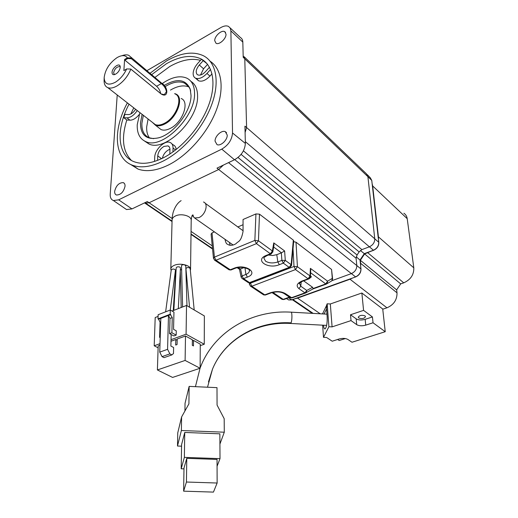<?xml version="1.0" encoding="UTF-8"?>
<svg xmlns="http://www.w3.org/2000/svg" width="518" height="518" viewBox="0 0 518 518"><rect width="100%" height="100%" fill="white"/><g stroke="black" fill="none" stroke-linecap="round" stroke-linejoin="round"><path stroke-width="0.78" d="M169.593 333.637L171.16 334.486L170.875 346.056L173.621 347.507L173.485 353.522L171.859 354.901L164.031 357.647L162.043 356.637L159.751 352.117L160.82 318.376L168.486 315.443L169.988 318.428L169.593 333.637L171.892 332.789L176.178 335.127L176.275 330.84L173.556 329.344L173.957 312.121L170.286 310.023L170.176 314.238L157.996 318.907L158.586 319.23L160.075 322.196L160.709 321.956M169.988 318.428L172.261 317.566L170.176 314.238M172.261 317.566L171.892 332.789M171.16 334.486L173.893 335.962L176.178 335.127M158.081 316.414L155.199 317.521L154.202 345.784L160.023 343.667M171.031 339.666L186.085 334.201L186.525 305.452L172.047 311.033M186.525 305.452L204.364 315.941L204.254 344.243L200.259 345.642M158.126 347.818L154.202 345.784M204.254 344.243L186.085 334.201M157.394 369.956L185.107 360.437L200.116 368.246L172.585 377.428L157.394 369.956L158.184 345.888L159.971 345.247M170.992 341.252L175.803 339.51L177.156 340.242M175.803 339.51L175.686 345.046L177.065 344.554L177.182 339.018L185.496 336.007L192.379 339.795L192.32 345.318L193.46 345.94L193.518 340.417L200.272 344.133L200.116 368.246M192.372 340.825L193.518 340.417M185.107 360.437L185.496 336.007M175.958 272.241L175.641 272.818M171.154 270.493L170.804 269.095C170.888 267.573 172.054 266.317 174.288 265.333C180.264 262.581 190.987 265.352 190.553 269.47L190.352 270.461M186.376 273.517L186.02 273.634M175.596 273.562L175.045 273.368M181.617 269.379L180.335 270.079M176.198 267.851L176.955 267.003C178.82 266.569 179.986 266.874 180.452 267.916L180.445 267.961M190.151 268.693L190.119 268.369C188.422 267.178 187.024 267.249 185.923 268.596L185.962 268.797M185.787 265.857L184.499 264.795C182.809 264.575 181.818 264.899 181.52 265.786L181.52 265.851M175.453 270.182L175.408 269.884C173.808 268.719 172.416 268.758 171.231 270.007L165.637 311.817M232.517 244.574L232.977 245.033M243.052 224.721L237.762 226.988M230.115 245.279L229.37 242.366M243.059 230.73L205.109 203.198M224.974 239.284C226.321 245.422 227.499 243.674 228.749 244.956C231.196 245.668 233.624 245.228 236.04 243.648C238.416 240.889 240.948 242.294 243.059 231.442L243.046 219.496L255.931 213.928L259.479 214.161L293.33 240.125L293.732 240.883L291.543 265.469L291.135 264.666L289.193 267.379L290.106 267.482M223.413 165.074L218.654 169.522L149.035 202.778L145.675 203.16L144.962 202.68M332.032 280.633L351.418 273.582C354.992 271.911 356.785 269.237 356.805 265.553L228.535 162.62M331.28 281.151L331.876 280.795L332.278 278.393L332.614 278.943L331.565 269.451L296.011 242.184L293.661 241.712M211.104 234.181L212.024 232.906L214.407 231.876M243.169 55.834L244.787 58.78L246.6 127.551L244.936 126.165L245.37 143.441C244.846 150.408 241.22 155.853 234.499 159.758L216.971 168.162L355.555 276.858C359.11 275.207 360.891 272.546 360.904 268.881L356.805 265.553L356.099 258.262L357.057 254.998L359.129 251.91L361.888 249.624L369.379 246.801C372.986 245.072 374.786 242.392 374.767 238.759L367.871 176.392L366.362 173.711M147.054 70.584L220.785 27.596C223.931 25.822 226.541 25.447 228.619 26.476L230.277 28.205L230.892 30.892L232.524 132.977C231.947 139.828 228.367 145.215 221.769 149.126L118.667 199.838L113.397 200.524C111.111 199.624 110.049 197.481 110.217 194.114L117.223 94.975M124.598 208.223L126.541 209.557L131.954 208.916L147.306 201.554L172.151 218.531M145.668 203.16L144.865 202.726M291.997 299.864L288.675 299.941L287.335 299.106M360.101 260.153L356.222 256.805M371.795 180.691L370.247 177.706L371.756 180.374L243.207 57.317L242.825 42.107C242.741 39.951 241.951 38.442 240.456 37.568L230.07 27.836M366.239 173.634L244.192 56.773M130.329 164.284L138.099 169.121C146.549 172.073 156.669 170.7 168.467 164.996C187.6 155.484 207.116 133.56 215.909 111.26C224.721 88.941 221.976 68.972 210.237 61.318M227.234 135.062L225.33 131.676C221.736 129.759 214.815 136.176 215.061 141.155L217.01 144.613C220.597 146.477 227.531 140.028 227.234 135.062M125.052 186.182C125.123 184.298 124.514 183.113 123.239 182.614C118.933 182.679 116.064 185.599 114.646 191.388C114.562 193.311 115.177 194.522 116.492 195.014C120.804 194.91 123.66 191.971 125.052 186.182M226.01 34.182L224.76 31.682C221.704 29.591 214.465 36.118 214.724 40.682L216.012 43.247C219.049 45.299 226.314 38.746 226.01 34.182M308.87 311.007L312.645 313.027M320.253 313.791L297.552 298.128L295.202 298.705M297.552 298.128L350.013 279.234L386.952 307.815C393.777 304.83 397.131 299.831 397.015 292.832L360.664 263.351L360.657 265.702M352.505 278.056L350.013 279.234M360.664 263.351L360.36 260.289L364.62 253.937L370.331 251.515M360.929 269.192L360.107 260.12L364.407 253.736L360.399 250.492M378.775 242.573L378.749 242.269C378.775 245.882 376.987 248.543 373.394 250.252L364.277 253.665L360.023 260.004L360.988 269.03C360.988 272.675 359.227 275.298 355.691 276.91L291.776 299.844L288.545 297.805M373.595 250.291L373.536 250.317C377.098 248.646 378.865 246.018 378.826 242.418L371.756 180.374L378.749 242.269L246.6 127.545L245.098 132.504M407.213 218.687L413.804 267.832L378.431 236.856L372.669 185.949L407.213 218.687C406.857 216.284 405.743 214.465 403.878 213.228M397.015 292.832L396.659 289.879L400.686 283.883L403.729 282.834C410.632 279.746 413.986 274.741 413.804 267.832M386.952 307.815L382.75 309.207M332.09 326.877L351.029 320.597L350.505 314.756L363.571 310.373L372.429 316.945L373.038 322.766L385.237 331.708L351.994 342.243L347.895 339.452C345.577 338.215 342.657 338.06 339.128 338.992L332.232 341.213L326.618 337.496L323.497 337.335L328.904 326.709L332.09 326.877L330.322 303.975L327.175 303.794L326.832 304.513L326.975 306.391L326.463 307.446L327.169 316.912C327.344 323.122 326.664 327.117 325.129 328.898C324.352 329.124 323.808 327.9 323.491 325.226M330.322 303.975L361.862 293L382.724 308.993L385.237 331.708M326.858 304.882L322.584 313.759M345.37 338.552L339.225 340.52L337.652 339.471M323.497 337.335L322.63 325.181M328.904 326.709L327.175 303.794M363.571 310.373L361.862 293M373.038 322.766L365.734 325.136C362.069 326.126 359.058 325.964 356.714 324.65L351.029 320.597M372.429 316.945L365.158 319.341C361.506 320.338 358.514 320.169 356.177 318.842L350.505 314.756M358.741 317.994C361.972 319.049 364.232 318.596 365.52 316.64L365.041 315.902C361.81 314.84 359.544 315.287 358.249 317.243L358.741 317.994M324.087 314.005L326.573 308.883M184.926 411.007L185.043 403.308L189.141 386.389L216.997 387.645L217.068 405.076L224.184 418.686L224.294 432.206L219.923 444.055M181.572 446.186L177.493 446.03L177.752 432.893L181.604 416.938L188.908 403.872L189.141 386.389M224.294 432.206L181.371 430.523L177.493 446.03M183.981 468.868L181.183 468.777L181.598 444.522L184.745 432.452L219.865 433.825L220.008 458.644L217.068 466.278M181.371 430.523L181.604 416.938M181.183 468.777L184.363 457.375L184.745 432.452M184.363 457.375L220.008 458.644M183.994 468.039L186.771 458.339L217.042 459.421L217.133 483.022L213.448 492.1L183.637 491.168L183.994 468.039M183.637 491.168L186.441 482.025L186.771 458.339M186.441 482.025L217.133 483.022M396.659 289.879L360.36 260.289M400.686 283.883L364.62 253.937M378.431 236.856L378.457 239.109M372.228 184.019L372.669 185.949M150.181 73.187L166.531 60.917C180.918 52.713 193.259 51.01 203.542 55.802C216.343 62.406 220.085 82.297 211.48 105.251C202.914 128.192 182.841 151.198 163.17 161.066C151.347 166.841 141.22 168.266 132.789 165.339C114.025 158.955 112.555 130.018 127.376 102.875M129.034 104.163C115.605 129.409 117.249 155.924 134.531 161.881C142.508 164.679 152.091 163.332 163.28 157.835C181.773 148.511 200.589 126.878 208.612 105.342C216.66 83.78 213.118 65.1 201.036 58.922C191.427 54.481 179.895 56.073 166.433 63.714L151.806 74.54M210.573 69.47L206.967 73.452C202.693 77.804 198.88 79.371 195.519 78.153C193.933 77.324 193.143 75.77 193.143 73.498C193.305 70.118 194.859 66.731 197.798 63.332L201.457 59.272L207.103 63.779M155.109 77.299L169.716 66.537C181.19 60.017 191.446 57.951 200.492 60.347M203.406 60.444L199.307 64.996C196.257 68.771 195.487 71.866 196.982 74.275L197.766 74.877C200.013 75.693 202.564 74.65 205.419 71.737L209.479 67.249M196.503 78.496L198.504 80.763C201.865 81.986 205.678 80.432 209.939 76.107L212.024 73.809M131.455 160.476C122.721 151.573 121.18 138.079 126.819 120.008L129.979 120.189C133.068 120.157 136.163 118.246 139.258 114.452M176.165 149.514C175.945 147.17 174.967 145.636 173.232 144.891L171.924 143.881M144.567 141.058L148.977 143.991C165.048 152.201 198.485 119.781 197.572 96.05C197.533 89.044 195.305 84.136 190.889 81.32M154.552 161.428L154.714 157.407C154.701 149.728 164.756 139.905 170.092 142.469C172.073 143.337 173.057 145.195 173.038 148.038L172.934 151.936M157.563 160.379L157.731 155.866C158.236 151.826 160.334 148.672 164.018 146.4L167.974 145.888C169.308 146.464 169.962 147.708 169.949 149.618L169.82 154.06M162.406 158.268C163.248 154.578 165.3 151.774 168.557 149.851L169.949 149.307M130.853 113.973L133.754 107.841M126.819 120.008L123.75 117.677L124.909 114.4L128.438 114.575C131.028 114.433 133.411 112.665 135.599 109.272M137.257 110.567C133.994 115.281 130.542 117.709 126.904 117.845L123.75 117.677M162.438 83.404C171.879 77.02 180.011 75.272 186.843 78.16C191.932 80.756 194.496 85.865 194.548 93.467C195.416 117.243 161.888 149.819 145.843 141.641C139.776 138.966 136.907 133.314 137.238 124.676L139.899 112.62M142.1 114.336L140.482 122.908C140.553 135.366 146.646 140.333 158.741 137.801C173.893 133.955 191.33 111.15 191.019 95.39L190.19 89.115C185.897 79.325 177.363 78.017 164.594 85.205M153.645 138.669L149.262 137.794C144.088 135.496 141.634 130.653 141.887 123.271L143.344 115.3M165.812 86.215C173.103 81.902 179.357 80.879 184.57 83.126C187.399 84.512 189.368 86.901 190.462 90.294L190.663 91M149.43 137.859C147.403 135.069 146.484 131.43 146.672 126.942L148.096 119.004M170.461 90.093L171.555 89.459C178.263 85.807 184.045 84.978 188.915 86.966M158.514 127.596L161.072 129.584C163.669 130.614 166.79 130.193 170.428 128.328C182.647 122.455 189.996 101.696 181.151 98.498M174.65 93.583L175.725 93.972C184.557 97.138 177.124 117.994 164.873 123.951C161.227 125.842 158.107 126.275 155.517 125.265L152.363 122.326M175.065 93.926C183.709 97.021 176.431 117.45 164.439 123.29C160.865 125.142 157.802 125.576 155.264 124.585L152.771 122.643M121.989 55.704C124.637 54.681 126.891 54.552 128.749 55.322L161.558 83.094C168.609 86.966 168.628 98.666 161.156 93.991L130.84 69.14C127.81 76.424 123.206 82.019 117.029 85.923C113.397 87.995 110.334 88.578 107.848 87.678C105.296 86.597 104.047 84.188 104.099 80.465L104.157 77.829M124.598 59.479L123.867 70.603L126.657 68.939C123.964 74.76 120.163 79.215 115.249 82.304C108.268 85.755 104.571 84.207 104.163 77.674C105.16 69.697 109.447 63.021 117.016 57.647L117.146 57.569C121.872 54.914 125.278 54.999 127.363 57.822L131.507 58.061L131.397 58.728L127.758 58.515L127.363 57.815L124.598 59.479L124.955 60.205L127.758 58.515M112.056 72.306C112.011 74.158 112.827 74.935 114.51 74.631C117.605 73.336 119.522 70.927 120.254 67.405L120.066 66.026C118.92 62.697 112.173 68.013 112.056 72.306M124.955 60.205L156.578 86.273C158.741 88.222 160.107 90.65 160.684 93.557M156.578 86.273L161.292 83.605L131.397 58.728M161.156 93.991L164.29 94.645L166.427 91.77C165.909 88.591 164.2 85.865 161.292 83.605L161.558 83.094M130.776 69.036L126.657 68.939L130.776 69.036L160.917 93.752M114.42 74.65L113.591 72.727C114.731 68.713 116.777 66.667 119.729 66.589L120.26 66.997M200.511 75.006L203.568 68.803L207.576 64.368M213.474 258.385L214.413 257.122L254.856 240.404L258.45 240.792L256.429 243.635L215.961 260.25L214.374 260.036M212.024 232.906L214.413 257.122L215.961 260.25L230.251 269.774L231.3 269.846M267.346 255.471L266.336 255.368L270.39 253.749L272.377 250.965L272.785 252.078M273.983 245.092L273.763 242.89L272.377 250.965L258.45 240.792L259.479 214.161M276.767 254.688L281.345 252.875L281.876 260.379L285.295 260.399L283.34 263.138L281.876 260.379L277.855 261.953L276.767 254.688L272.649 255.516L268.486 255.018M281.345 252.875L284.615 250.952L273.763 242.89M228.639 269.515L230.251 269.774L234.097 268.24C245.254 263.481 259.058 272.785 247.546 277.046L243.512 278.619L249.514 282.614L250.479 282.692M241.116 277.072L242.061 275.952L243.512 278.619L242.398 278.678L248.4 282.673L249.514 282.614L289.193 267.379L283.34 263.138L279.319 264.698C267.974 269.509 254.208 260.172 266.11 255.465L266.336 255.368M244.231 267.599L239.452 269.25L241.103 277.007L241.938 278.38M247.908 282.342L250.142 282.822L289.795 267.599L291.543 265.469M249.313 282.912L249.346 284.22L250.323 283.236L294.004 266.485L297.416 266.692L295.487 269.58L308.113 278.775L310.01 275.939L310.392 276.8L310.722 270.098L310.386 268.356L310.01 275.939L297.416 266.692L296.011 242.184M308.955 278.878L308.113 278.775L302.039 281.028L302.894 281.119M303.645 280.847L312.581 287.283L313.17 288.876L327.195 283.611L325.757 283.929L327.596 281.183L310.386 268.356M283.974 299.482L289.724 297.384L283.76 299.546M281.63 299.08L283.21 299.372L272.837 292.372M263.183 294.574L265.663 294.923M250.311 282.783L251.774 286.227L250.213 285.988M309.207 278.749L311.376 276.839L310.45 275.66M313.17 288.876L326.327 284.123M305.698 292.974L304.934 292.851L306.773 290.462L306.255 292.644L305.698 292.974M289.789 297.423L291.433 297.74L304.934 292.851L298.918 288.61L300.77 286.195L299.475 283.327M160.23 337.082L159.589 337.322L160.211 337.645M157.996 318.907L158.139 314.717L170.286 310.023M159.589 337.322L160.075 322.196M170.759 314.575L168.486 315.443L167.579 349.326L159.751 352.117M171.859 354.901L169.878 353.872L167.579 349.326M169.878 353.872L162.043 356.637M160.82 318.376L158.586 319.23M190.553 269.47L191.2 220.338C191.621 215.98 181.248 213.047 175.472 215.948C173.303 216.99 172.177 218.318 172.086 219.923C172.326 217.32 171.859 218.363 173.057 212.697C174.87 206.87 177.557 202.849 181.125 200.641M192.191 215.469L194.619 218L198.912 217.599C205.484 214.989 208.786 203.568 203.477 202.007M191.051 231.416L212.244 245.869M234.499 159.758L221.769 149.126M118.667 199.838L131.954 208.916M356.099 258.262L234.751 159.635M242.825 42.107L230.892 30.892M232.524 132.977L245.37 143.441M355.762 276.884L291.919 299.89L288.668 299.948L286.46 298.562M359.129 251.91L241.103 154.377M238.027 157.485L357.057 254.998M361.888 249.624L243.421 150.855M364.387 253.736L373.536 250.317L245.325 141.621M356.714 324.65L356.177 318.842M365.158 319.341L365.734 325.136M322.597 313.921L322.565 313.513M326.735 306.883L326.605 305.128M200.116 368.065C213.52 331.76 251.696 309.66 290.974 312.166L290.974 312.166C292.178 311.169 292.262 320.331 291.064 322.856L290.656 323.459L326.651 325.395M208.463 381.947L212.516 369.075C224.948 338.914 257.44 320.759 291.064 322.856M200.045 368.272L195.435 386.674M403.729 282.834L367.767 252.758M206.967 73.452L209.939 76.107M175.57 149.98L173.038 148.038M126.904 117.845L129.979 120.189M161.532 158.689L157.731 155.866M199.307 64.996L203.568 68.803M331.565 269.451L332.278 278.393L327.596 281.183L327.195 283.611L331.876 280.795L332.614 278.943M283.722 293.285L285.36 293.583C281.177 291.284 276.23 290.999 270.525 292.722L264.769 294.852L251.774 286.227L295.487 269.58L294.004 266.485L293.033 248.769M255.931 213.928L254.856 240.404L256.429 243.635L270.39 253.749L271.393 253.859M293.33 240.125L291.135 264.666L285.295 260.399L284.615 250.952M281.494 252.816L273.646 247.034M274.009 244.949L272.805 251.988L271.05 253.995L266.809 255.691C264.478 257.077 263.507 257.899 263.902 258.158L265.546 261.189C269.056 263.202 273.161 263.461 277.855 261.953L279.319 264.698M235.14 268.318L234.097 268.24M249.223 269.891L249.391 270.461C249.546 272.041 248.433 273.355 246.05 274.391L247.332 277.136M244.982 267.748L245.875 274.456L242.061 275.952L240.585 269.043M240.449 269.101L238.157 267.547M310.593 272.721L325.757 283.929L313.338 288.435M272.008 292.599L282.103 299.398L283.741 299.546L283.21 299.372L289.368 297.138M285.36 293.583L291.971 297.921L305.529 293.033M302.039 281.028C296.879 283.346 295.843 285.878 298.918 288.61M312.581 287.283L306.773 290.462L300.77 286.195L301.23 281.857M271.406 292.793L270.525 292.722M175.647 272.779L173.265 310.56M170.804 269.095L172.086 219.923M191.2 220.338C191.654 215.941 192.327 214.225 193.227 215.21L193.065 216.181L194.619 218L233.119 244.995M145.655 203.185L172.054 221.095M191.019 233.968L212.509 248.549M113.397 200.524L126.541 209.557M212.555 249.009L191.012 234.401M172.047 221.542L144.528 202.888M311.195 312.594L292.353 299.734M313.183 313.396L292.903 299.534M370.247 177.706L367.262 174.637M291.239 312.179L326.968 314.161M290.656 323.459C257.116 321.335 224.87 339.232 212.509 369.088L207.517 387.218M124.307 183.346L123.239 182.614M138.099 169.121L132.789 165.339M201.437 59.292L201.036 58.922M198.504 80.763L195.519 78.153M145.843 141.641L148.977 143.991M190.462 90.294L190.19 89.115M188.727 86.687L184.57 83.126M155.517 125.265L161.072 129.584M107.848 87.678L155.264 124.585M120.208 66.492L120.066 66.026M119.729 66.589L120.26 67.023M226.58 132.718L225.33 131.676M225.557 32.453L224.76 31.682M249.275 269.956L249.443 270.383C251.91 270.616 242.858 265.035 234.777 268.46L230.937 269.995L229.124 269.839L214.834 260.327L213.468 258.34L211.085 234.019M239.607 269.354L237.192 267.722M299.443 283.378L299.346 283.683C298.705 283.637 299.786 282.822 302.596 281.229L308.663 278.982L310.392 276.8M249.346 284.22L250.673 286.279L263.668 294.897L265.346 295.04L271.095 292.91C276.359 291.369 280.73 291.602 284.207 293.609L290.287 297.766L291.971 297.921L305.465 293.039L313.228 288.804M181.196 307.511L180.27 271.244M173.834 310.34L176.204 267.806M178.309 308.618L180.452 267.916M194.192 309.965L190.171 268.57M189.562 307.239L185.917 268.596M185.787 265.818L186.972 305.717M181.52 265.786L182.608 306.967M170.254 310.036L175.46 270.182M169.198 146.827L167.974 145.888"/></g></svg>
